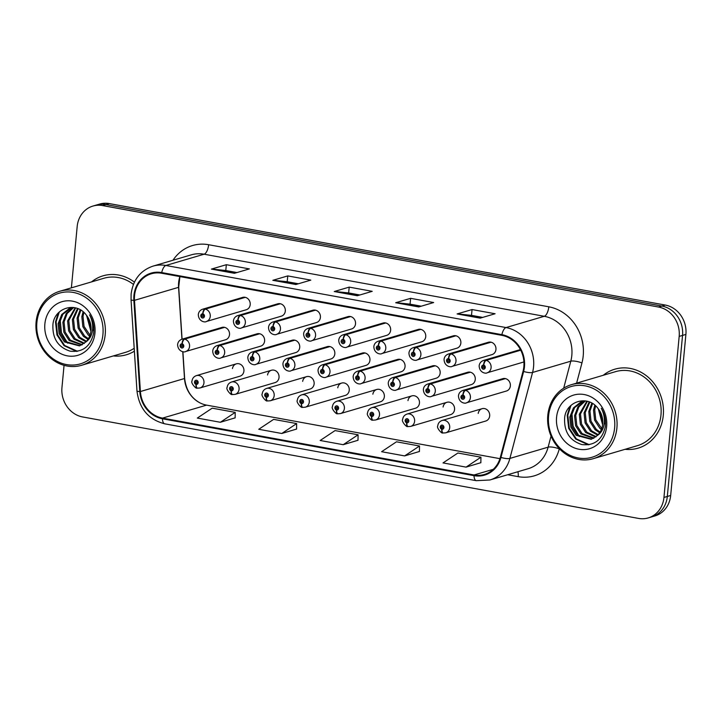 <?xml version="1.0" encoding="UTF-8"?>
<svg xmlns="http://www.w3.org/2000/svg" width="722" height="722" viewBox="0 0 722 722"><rect width="100%" height="100%" fill="white"/><g stroke="black" fill="none" stroke-linecap="round" stroke-linejoin="round"><path stroke-width="1.08" d="M482.088 408.697L442.135 420.466A6.435 5.731 73.6 0 1 449.716 427.686A6.435 5.731 73.6 0 1 445.772 432.812L485.726 421.034A6.435 5.731 -106.4 0 0 489.669 415.917A6.435 5.731 -106.4 0 0 482.088 408.697A6.435 5.731 -106.4 0 0 478.199 413.417M446.981 402.289L407.027 414.067A6.435 5.731 73.6 0 1 414.608 421.287A6.435 5.731 73.6 0 1 410.665 426.404L450.618 414.627A6.435 5.731 -106.4 0 0 454.562 409.509A6.435 5.731 -106.4 0 0 446.981 402.289A6.435 5.731 -106.4 0 0 443.091 407.009M376.767 389.474L336.813 401.252A6.435 5.731 73.6 0 1 344.394 408.471A6.435 5.731 73.6 0 1 340.45 413.589L380.404 401.811A6.435 5.731 -106.4 0 0 384.348 396.694A6.435 5.731 -106.4 0 0 376.767 389.474A6.435 5.731 -106.4 0 0 372.877 394.194M341.668 383.066L301.706 394.844A6.435 5.731 73.6 0 1 309.287 402.064A6.435 5.731 73.6 0 1 305.343 407.181L345.306 395.403A6.435 5.731 -106.4 0 0 349.24 390.286A6.435 5.731 -106.4 0 0 341.668 383.066A6.435 5.731 -106.4 0 0 337.77 387.786M306.561 376.658L266.598 388.436A6.435 5.731 73.6 0 1 274.18 395.656A6.435 5.731 73.6 0 1 270.236 400.773L310.198 388.996A6.435 5.731 -106.4 0 0 314.133 383.878A6.435 5.731 -106.4 0 0 306.561 376.658A6.435 5.731 -106.4 0 0 302.662 381.378M271.454 370.251L231.491 382.028A6.435 5.731 73.6 0 1 239.072 389.248A6.435 5.731 73.6 0 1 235.128 394.365L275.091 382.588A6.435 5.731 -106.4 0 0 279.026 377.471A6.435 5.731 -106.4 0 0 271.454 370.251A6.435 5.731 -106.4 0 0 267.564 374.971M411.874 395.882L371.92 407.659A6.435 5.731 73.6 0 1 379.501 414.879A6.435 5.731 73.6 0 1 375.557 419.996L415.511 408.219A6.435 5.731 -106.4 0 0 419.455 403.102A6.435 5.731 -106.4 0 0 411.874 395.882A6.435 5.731 -106.4 0 0 407.984 400.602M236.347 363.843L196.393 375.62A6.435 5.731 73.6 0 1 203.965 382.84A6.435 5.731 73.6 0 1 200.03 387.958L239.984 376.18A6.435 5.731 -106.4 0 0 243.919 371.063A6.435 5.731 -106.4 0 0 236.347 363.843A6.435 5.731 -106.4 0 0 232.457 368.563M463.064 395.096A4.287 1.742 -77 0 1 465.491 390.385A6.435 5.731 73.6 0 1 470.401 397.678A6.435 5.731 73.6 0 1 466.466 402.795L506.42 391.017A6.435 5.731 -106.4 0 0 510.364 385.9A6.435 5.731 -106.4 0 0 502.783 378.68L462.829 390.458A6.435 5.731 73.6 0 1 464.986 390.295A4.287 1.805 97.6 0 0 462.892 395.069A2.148 1.913 -106.4 0 0 462.576 399.275A2.148 1.913 -106.4 0 0 463.064 395.096L462.892 396.342A0.857 0.767 73.6 0 1 463.019 398.002A0.857 0.767 73.6 0 1 462.008 397.037A0.857 0.767 73.6 0 1 462.82 396.333L462.892 395.069M427.956 388.689A4.287 1.742 -77 0 1 430.384 383.978A6.435 5.731 73.6 0 1 435.294 391.27A6.435 5.731 73.6 0 1 431.359 396.387L471.313 384.609A6.435 5.731 -106.4 0 0 475.257 379.492A6.435 5.731 -106.4 0 0 467.675 372.272L427.722 384.05A6.435 5.731 73.6 0 1 429.879 383.887A4.287 1.805 97.6 0 0 427.785 388.662A2.148 1.913 -106.4 0 0 427.478 392.867A2.148 1.913 -106.4 0 0 427.956 388.689L427.785 389.934A0.857 0.767 73.6 0 1 427.911 391.595A0.857 0.767 73.6 0 1 426.901 390.629A0.857 0.767 73.6 0 1 427.722 389.925L427.785 388.662M322.635 369.465A4.287 1.742 -77 0 1 325.062 364.754A6.435 5.731 73.6 0 1 329.981 372.047A6.435 5.731 73.6 0 1 326.037 377.164L365.991 365.386A6.435 5.731 -106.4 0 0 369.935 360.269A6.435 5.731 -106.4 0 0 362.354 353.049L322.4 364.827A6.435 5.731 73.6 0 1 324.566 364.664A4.287 1.805 97.6 0 0 322.463 369.438A2.148 1.913 -106.4 0 0 322.156 373.644A2.148 1.913 -106.4 0 0 322.635 369.465L322.463 370.72A0.857 0.767 73.6 0 1 322.599 372.372A0.857 0.767 73.6 0 1 322.111 370.729A0.857 0.767 73.6 0 1 322.4 370.702L322.463 369.438M287.527 363.058A4.287 1.742 -77 0 1 289.955 358.347A6.435 5.731 73.6 0 1 294.874 365.639A6.435 5.731 73.6 0 1 290.93 370.756L330.884 358.978A6.435 5.731 -106.4 0 0 334.827 353.861A6.435 5.731 -106.4 0 0 327.256 346.641L287.293 358.419A6.435 5.731 73.6 0 1 289.459 358.256A4.287 1.805 97.6 0 0 287.365 363.031A2.148 1.913 -106.4 0 0 287.049 367.236A2.148 1.913 -106.4 0 0 287.527 363.058L287.356 364.312A0.857 0.767 73.6 0 1 287.491 365.964A0.857 0.767 73.6 0 1 287.004 364.321A0.857 0.767 73.6 0 1 287.293 364.294L287.365 363.031M252.42 356.65A4.287 1.742 -77 0 1 254.848 351.948A6.435 5.731 73.6 0 1 259.767 359.231A6.435 5.731 73.6 0 1 255.823 364.348L295.785 352.571A6.435 5.731 -106.4 0 0 299.72 347.453A6.435 5.731 -106.4 0 0 292.148 340.233L252.186 352.011A6.435 5.731 73.6 0 1 254.352 351.849A4.287 1.805 97.6 0 0 252.258 356.623A2.148 1.913 -106.4 0 0 251.942 360.829A2.148 1.913 -106.4 0 0 252.42 356.65L252.249 357.904A0.857 0.767 73.6 0 1 252.384 359.556A0.857 0.767 73.6 0 1 251.897 357.913A0.857 0.767 73.6 0 1 252.186 357.886L252.258 356.623M217.313 350.242A4.287 1.742 -77 0 1 219.75 345.54A6.435 5.731 73.6 0 1 224.659 352.823A6.435 5.731 73.6 0 1 220.715 357.941L260.678 346.163A6.435 5.731 -106.4 0 0 264.613 341.046A6.435 5.731 -106.4 0 0 257.041 333.826L217.078 345.603A6.435 5.731 73.6 0 1 219.244 345.441A4.287 1.805 97.6 0 0 217.151 350.215A2.148 1.913 -106.4 0 0 216.835 354.421A2.148 1.913 -106.4 0 0 217.313 350.242L217.151 351.497A0.857 0.767 73.6 0 1 217.277 353.148A0.857 0.767 73.6 0 1 216.79 351.506A0.857 0.767 73.6 0 1 217.078 351.479L217.151 350.215M392.849 382.281A4.287 1.742 -77 0 1 395.277 377.57A6.435 5.731 73.6 0 1 400.196 384.862A6.435 5.731 73.6 0 1 396.252 389.979L436.205 378.202A6.435 5.731 -106.4 0 0 440.149 373.084A6.435 5.731 -106.4 0 0 432.568 365.864L392.615 377.642A6.435 5.731 73.6 0 1 394.772 377.48A4.287 1.805 97.6 0 0 392.678 382.254A2.148 1.913 -106.4 0 0 392.371 386.46A2.148 1.913 -106.4 0 0 392.849 382.281L392.678 383.526A0.857 0.767 73.6 0 1 392.804 385.187A0.857 0.767 73.6 0 1 391.793 384.221A0.857 0.767 73.6 0 1 392.615 383.517L392.678 382.254M357.742 375.873A4.287 1.742 -77 0 1 360.17 371.162A6.435 5.731 73.6 0 1 365.088 378.454A6.435 5.731 73.6 0 1 361.144 383.572L401.098 371.794A6.435 5.731 -106.4 0 0 405.042 366.677A6.435 5.731 -106.4 0 0 397.461 359.457L357.507 371.234A6.435 5.731 73.6 0 1 359.673 371.072A4.287 1.805 97.6 0 0 357.57 375.846A2.148 1.913 -106.4 0 0 357.264 380.052A2.148 1.913 -106.4 0 0 357.742 375.873L357.57 377.119A0.857 0.767 73.6 0 1 357.706 378.779A0.857 0.767 73.6 0 1 357.219 377.137A0.857 0.767 73.6 0 1 357.507 377.11L357.57 375.846M182.206 343.834A4.287 1.742 -77 0 1 184.642 339.132A6.435 5.731 73.6 0 1 189.552 346.416A6.435 5.731 73.6 0 1 185.608 351.533L225.571 339.764A6.435 5.731 -106.4 0 0 229.506 334.638A6.435 5.731 -106.4 0 0 221.934 327.418L181.98 339.196A6.435 5.731 73.6 0 1 184.137 339.033A4.287 1.805 97.6 0 0 182.043 343.807A2.148 1.913 -106.4 0 0 181.727 348.013A2.148 1.913 -106.4 0 0 182.206 343.834L182.043 345.089A0.857 0.767 73.6 0 1 182.17 346.74A0.857 0.767 73.6 0 1 181.682 345.098A0.857 0.767 73.6 0 1 181.971 345.071L182.043 343.807M448.651 358.681A4.287 1.742 -77 0 1 451.079 353.97A6.435 5.731 73.6 0 1 455.988 361.262A6.435 5.731 73.6 0 1 452.053 366.379L492.007 354.601A6.435 5.731 -106.4 0 0 495.951 349.484A6.435 5.731 -106.4 0 0 488.37 342.264L448.416 354.042A6.435 5.731 73.6 0 1 450.573 353.879A4.287 1.805 97.6 0 0 448.479 358.644A2.148 1.913 -106.4 0 0 448.163 362.85A2.148 1.913 -106.4 0 0 448.651 358.681L448.479 359.926A0.857 0.767 73.6 0 1 448.606 361.578A0.857 0.767 73.6 0 1 448.118 359.935A0.857 0.767 73.6 0 1 448.407 359.917L448.479 358.644M413.544 352.273A4.287 1.742 -77 0 1 415.971 347.562A6.435 5.731 73.6 0 1 420.881 354.854A6.435 5.731 73.6 0 1 416.946 359.971L456.9 348.194A6.435 5.731 -106.4 0 0 460.844 343.076A6.435 5.731 -106.4 0 0 453.263 335.856L413.309 347.634A6.435 5.731 73.6 0 1 415.466 347.472A4.287 1.805 97.6 0 0 413.372 352.237A2.148 1.913 -106.4 0 0 413.056 356.442A2.148 1.913 -106.4 0 0 413.544 352.273L413.372 353.518A0.857 0.767 73.6 0 1 413.498 355.17A0.857 0.767 73.6 0 1 413.02 353.527A0.857 0.767 73.6 0 1 413.3 353.509L413.372 352.237M343.329 339.457A4.287 1.742 -77 0 1 345.757 334.746A6.435 5.731 73.6 0 1 350.675 342.038A6.435 5.731 73.6 0 1 346.731 347.156L386.685 335.378A6.435 5.731 -106.4 0 0 390.629 330.261A6.435 5.731 -106.4 0 0 383.048 323.041L343.094 334.818A6.435 5.731 73.6 0 1 345.251 334.656A4.287 1.805 97.6 0 0 343.158 339.421A2.148 1.913 -106.4 0 0 342.851 343.636A2.148 1.913 -106.4 0 0 343.329 339.457L343.158 340.703A0.857 0.767 73.6 0 1 343.284 342.354A0.857 0.767 73.6 0 1 342.806 340.712A0.857 0.767 73.6 0 1 343.094 340.694L343.158 339.421M378.436 345.865A4.287 1.742 -77 0 1 380.864 341.154A6.435 5.731 73.6 0 1 385.783 348.446A6.435 5.731 73.6 0 1 381.839 353.563L421.792 341.786A6.435 5.731 -106.4 0 0 425.736 336.669A6.435 5.731 -106.4 0 0 418.155 329.449L378.202 341.226A6.435 5.731 73.6 0 1 380.359 341.064A4.287 1.805 97.6 0 0 378.265 345.829A2.148 1.913 -106.4 0 0 377.958 350.035A2.148 1.913 -106.4 0 0 378.436 345.865L378.265 347.111A0.857 0.767 73.6 0 1 378.391 348.762A0.857 0.767 73.6 0 1 377.913 347.12A0.857 0.767 73.6 0 1 378.202 347.101L378.265 345.829M238.007 320.234A4.287 1.742 -77 0 1 240.435 315.523A6.435 5.731 73.6 0 1 245.354 322.815A6.435 5.731 73.6 0 1 241.41 327.932L281.372 316.155A6.435 5.731 -106.4 0 0 285.307 311.038A6.435 5.731 -106.4 0 0 277.735 303.818L237.773 315.595A6.435 5.731 73.6 0 1 239.939 315.433A4.287 1.805 97.6 0 0 237.845 320.207A2.148 1.913 -106.4 0 0 237.529 324.413A2.148 1.913 -106.4 0 0 238.007 320.234L237.836 321.48A0.857 0.767 73.6 0 1 237.971 323.131A0.857 0.767 73.6 0 1 237.484 321.489A0.857 0.767 73.6 0 1 237.773 321.47L237.845 320.207M273.115 326.642A4.287 1.742 -77 0 1 275.542 321.931A6.435 5.731 73.6 0 1 280.461 329.223A6.435 5.731 73.6 0 1 276.517 334.34L316.471 322.563A6.435 5.731 -106.4 0 0 320.415 317.445A6.435 5.731 -106.4 0 0 312.834 310.225L272.88 322.003A6.435 5.731 73.6 0 1 275.046 321.841A4.287 1.805 97.6 0 0 272.943 326.606A2.148 1.913 -106.4 0 0 272.636 330.82A2.148 1.913 -106.4 0 0 273.115 326.642L272.943 327.887A0.857 0.767 73.6 0 1 273.078 329.539A0.857 0.767 73.6 0 1 272.591 327.896A0.857 0.767 73.6 0 1 272.88 327.878L272.943 326.606M308.222 333.05A4.287 1.742 -77 0 1 310.65 328.339A6.435 5.731 73.6 0 1 315.568 335.631A6.435 5.731 73.6 0 1 311.624 340.748L351.578 328.97A6.435 5.731 -106.4 0 0 355.522 323.853A6.435 5.731 -106.4 0 0 347.941 316.633L307.987 328.411A6.435 5.731 73.6 0 1 310.153 328.248A4.287 1.805 97.6 0 0 308.05 333.013A2.148 1.913 -106.4 0 0 307.743 337.228A2.148 1.913 -106.4 0 0 308.222 333.05L308.05 334.295A0.857 0.767 73.6 0 1 308.186 335.947A0.857 0.767 73.6 0 1 307.698 334.304A0.857 0.767 73.6 0 1 307.987 334.286L308.05 333.013M202.9 313.826A4.287 1.742 -77 0 1 205.337 309.115A6.435 5.731 73.6 0 1 210.246 316.407A6.435 5.731 73.6 0 1 206.302 321.525L246.265 309.747A6.435 5.731 -106.4 0 0 250.2 304.63A6.435 5.731 -106.4 0 0 242.628 297.41L202.665 309.187A6.435 5.731 73.6 0 1 204.831 309.025A4.287 1.805 97.6 0 0 202.738 313.799A2.148 1.913 -106.4 0 0 202.422 318.005A2.148 1.913 -106.4 0 0 202.9 313.826L202.729 315.072A0.857 0.767 73.6 0 1 202.864 316.732A0.857 0.767 73.6 0 1 202.377 315.081A0.857 0.767 73.6 0 1 202.665 315.063L202.738 313.799M113.381 355.919A41.163 36.678 -106.4 0 0 126.35 354.773A41.163 36.678 -106.4 0 0 134.382 351.181A41.163 36.678 -106.4 0 1 126.35 354.773A41.163 36.678 -106.4 0 1 113.381 355.919M625.081 449.31A41.163 36.678 -106.4 0 0 638.049 448.163A41.163 36.678 -106.4 0 0 663.274 415.412A41.163 36.678 -106.4 0 0 614.783 369.204A41.163 36.678 -106.4 0 0 603.267 375.278A41.163 36.678 -106.4 0 1 614.783 369.204L614.783 369.204A41.163 36.678 -106.4 0 1 663.274 415.412A41.163 36.678 -106.4 0 1 638.049 448.163A41.163 36.678 -106.4 0 1 625.081 449.31M179.877 276.571A27.436 24.449 -106.4 0 0 178.641 282.609A27.436 24.449 -106.4 0 0 178.569 287.338L181.944 339.214M134.545 295.605A27.436 24.449 73.6 0 1 151.358 273.764A27.436 24.449 73.6 0 1 161.656 273.25L501.817 335.333A27.436 24.449 73.6 0 1 523.035 371.252L500.364 457.216A27.436 24.449 73.6 0 1 484.363 474.462A27.436 24.449 73.6 0 1 474.065 474.977L162.504 418.119A27.436 24.449 73.6 0 1 140.402 391.523L134.482 300.334A27.436 24.449 73.6 0 1 134.545 295.605M133.931 295.497A28.131 25.062 -106.4 0 0 133.859 300.343L139.788 391.523A28.131 25.062 -106.4 0 0 162.441 418.787L474.002 475.654A28.131 25.062 -106.4 0 0 500.96 457.441L523.63 371.478A28.131 25.062 -106.4 0 0 501.88 334.656L161.719 272.573A28.131 25.062 -106.4 0 0 133.931 295.497M64.059 365.332L61.957 387.579A25.721 22.923 -106.4 0 0 82.615 416.946L638.537 518.414A25.721 22.923 -106.4 0 0 648.194 517.927L654.917 515.941A25.721 22.923 -106.4 0 0 670.675 495.472L685.9 334.421L682.543 335.414A25.721 22.923 -106.4 0 0 661.884 306.047L105.954 204.579A25.721 22.923 -106.4 0 0 96.306 205.066A25.721 22.923 -106.4 0 1 105.954 204.579L661.884 306.047A25.721 22.923 -106.4 0 1 682.543 335.414L667.318 496.456L682.543 335.414L679.176 336.398A25.721 22.923 -106.4 0 0 658.518 307.03L102.596 205.571A25.721 22.923 -106.4 0 0 92.939 206.059A25.721 22.923 -106.4 0 0 77.182 226.528L71.388 287.834M651.551 516.934A25.721 22.923 -106.4 0 0 667.318 496.456A25.721 22.923 -106.4 0 1 651.551 516.934M480.148 318.149L495.084 313.745L472.053 309.548L457.116 313.944L480.148 318.149M482.684 317.4L471.43 315.352L457.622 313.899A6.859 2.843 100.3 0 0 457.116 313.944M471.502 315.361L472.053 309.548M418.724 306.94L433.66 302.536L410.619 298.33L395.683 302.735L418.724 306.94M421.26 306.191L409.997 304.142L396.197 302.689A6.859 2.843 100.3 0 0 395.683 302.735M410.069 304.152L410.619 298.33M234.433 273.304L249.37 268.9L226.338 264.703L211.402 269.098L234.433 273.304M236.969 272.555L225.715 270.506L211.907 269.053A6.859 2.843 100.3 0 0 211.402 269.098M225.787 270.515L226.338 264.703M295.867 284.513L310.803 280.118L287.762 275.912L272.826 280.317L295.867 284.513M298.403 283.773L287.139 281.715L273.34 280.262A6.859 2.843 100.3 0 0 272.826 280.317M287.212 281.724L287.762 275.912M357.291 295.731L372.227 291.327L349.195 287.121L334.259 291.526L357.291 295.731M359.827 294.982L348.573 292.924L334.764 291.471A6.859 2.843 100.3 0 0 334.259 291.526M348.645 292.942L349.195 287.121M182.747 351.668L184.498 378.527A27.436 24.449 -106.4 0 0 199.389 402.56A27.436 24.449 -106.4 0 0 206.6 405.123L499.94 458.66M134.427 282.158A41.163 36.678 -106.4 0 0 103.084 275.813A41.163 36.678 -106.4 0 0 91.568 281.887A41.163 36.678 -106.4 0 1 103.084 275.813A41.163 36.678 -106.4 0 1 134.427 282.158M648.194 517.927A25.721 22.923 -106.4 0 0 663.951 497.449L679.176 336.398M466.069 467.125L480.942 457.216L457.91 453.01L443.028 462.919L466.069 467.125L480.852 462.694M281.779 433.489L296.661 423.579L273.629 419.374L258.747 429.283L281.779 433.489L296.571 429.058M220.354 422.28L235.228 412.37L212.196 408.165L197.314 418.074L220.354 422.28L235.146 417.848M404.636 455.907L419.518 446.006L396.486 441.801L381.604 451.71L404.636 455.907L419.428 451.485M343.212 444.698L358.085 434.788L335.053 430.583L320.171 440.492L343.212 444.698L357.995 440.267M358.085 434.788L357.995 440.339M296.661 423.579L296.571 429.13M235.228 412.37L235.137 417.921M419.518 446.006L419.428 451.548M480.942 457.216L480.852 462.766M685.9 334.421A25.721 22.923 -106.4 0 0 665.242 305.054L109.311 203.586A25.721 22.923 -106.4 0 0 99.663 204.073L92.939 206.059M244.785 297.247L204.831 309.025M245.29 297.338L205.337 309.115M224.091 327.265L184.137 339.033M224.596 327.355L184.642 339.132M197.864 388.12A4.287 1.805 -82.4 0 1 197.521 388.147A4.287 1.805 -82.4 0 1 196.231 384.447A2.148 1.913 -106.4 0 0 196.537 380.241A2.148 1.913 -106.4 0 0 196.059 384.42L196.231 383.174A0.857 0.767 73.6 0 1 196.095 381.514A0.857 0.767 73.6 0 1 196.583 383.165A0.857 0.767 73.6 0 1 196.294 383.183L196.231 384.447M196.889 382.976L196.231 383.174M196.059 384.42A4.287 1.742 103 0 0 196.962 388.048A4.287 1.742 103 0 0 197.241 388.057M196.835 383.021L196.294 383.183M102.921 334.53A36.876 32.851 -106.4 0 0 73.319 292.437A36.876 32.851 -106.4 0 0 36.885 322.481A36.876 32.851 -106.4 0 0 66.496 364.574A36.876 32.851 -106.4 0 0 102.921 334.53M105.204 334.593A38.591 34.385 -106.4 0 0 59.745 291.273A38.591 34.385 -106.4 0 0 36.1 321.976A38.591 34.385 -106.4 0 0 81.559 365.296A38.591 34.385 -106.4 0 0 105.204 334.593M133.426 284.405A38.591 34.385 -106.4 0 0 103.806 278.286L59.745 291.273M90.909 331.371L86.568 315.397M91.071 329.602L87.597 316.85M89.636 336.163L88.174 334.945L82.868 326.723L81.83 316.705L83.111 311.76M90.015 335.17L84.05 326.38L83.021 316.353L83.914 312.464M87.931 339.394L83.427 336.344L78.129 328.122L77.092 318.104L80.16 309.729M88.382 338.681L84.609 335.992L79.312 327.77L78.274 317.752L80.864 310.144M85.99 341.804L78.689 337.734L73.382 329.521L72.353 319.503L77.498 308.493M86.496 341.262L79.871 337.391L74.565 329.169L73.536 319.151L78.138 308.745M83.951 343.645L73.942 339.132L68.644 330.92L67.606 320.893L75.16 307.78M84.474 343.239L75.133 338.789L69.826 330.568L68.789 320.55L75.711 307.915M81.766 344.99L69.204 340.531L63.897 332.319L62.868 322.292L66.271 313.42L73.283 307.491M82.326 344.692L70.386 340.179L65.088 331.967L64.05 321.949L67.191 313.447L73.716 307.518M85.792 342.011A19.386 17.274 -106.4 0 0 90.999 330.568A19.386 17.274 -106.4 0 0 86.369 315.153C76.487 301.119 54.655 307.536 52.959 324.151C52.164 338.212 57.895 347.219 70.16 351.172C82.47 352.526 90.268 346.704 93.535 333.708L93.707 332.291C94.23 326.064 92.858 320.252 89.573 314.864C92.362 320.333 93.282 325.848 92.326 331.416C91.414 336.136 89.239 339.665 85.792 342.011L79.447 345.901L64.457 341.93L59.159 333.717L58.121 323.691L61.74 314.521L69.141 308.619L73.409 307.473M80.043 345.712L65.648 341.578L60.341 333.365L59.303 323.339L62.922 314.169L71.46 307.852M44.872 323.934A27.959 24.909 -106.4 0 0 67.317 355.856A27.959 24.909 -106.4 0 0 94.943 333.077A27.959 24.909 -106.4 0 0 72.489 301.155A27.959 24.909 -106.4 0 0 44.872 323.934M81.559 365.296L125.628 352.309A38.591 34.385 -106.4 0 0 134.193 348.266M77.516 351.298L64.61 345.486L57.57 334.8L56.108 321.768L59.276 312.057M93.797 331.037L92.624 329.115M90.801 325.108L89.609 320.767M76.604 351.443L64.014 345.657L56.984 334.981L55.513 321.94L58.202 313.122M67.669 343.212L61.451 332.788L60.251 320.541L60.621 318.33M91.053 327.355L88.68 318.709M614.621 427.92A36.876 32.851 -106.4 0 0 585.019 385.828A36.876 32.851 -106.4 0 0 548.585 415.872A36.876 32.851 -106.4 0 0 578.196 457.965A36.876 32.851 -106.4 0 0 614.621 427.92M616.904 427.984A38.591 34.385 -106.4 0 0 571.445 384.664A38.591 34.385 -106.4 0 0 547.799 415.367A38.591 34.385 -106.4 0 0 593.258 458.687A38.591 34.385 -106.4 0 0 616.904 427.984M593.258 458.687L637.327 445.7A38.591 34.385 -106.4 0 0 660.973 414.997A38.591 34.385 -106.4 0 0 615.505 371.668L571.445 384.664M602.608 424.762L598.267 408.787M602.771 422.993L599.296 410.24M601.336 429.554L599.874 428.336L594.567 420.114L593.529 410.096L594.811 405.15M601.715 428.561L595.749 419.762L594.72 409.744L595.614 405.845M599.63 432.785L595.127 429.734L589.829 421.513L588.791 411.495L591.859 403.12M600.081 432.072L596.309 429.382L591.011 421.161L589.973 411.143L592.563 403.535M597.69 435.195L590.388 431.124L585.082 422.911L584.053 412.894L589.197 401.883M598.195 434.653L591.571 430.781L586.264 422.56L585.235 412.542L589.838 402.136M595.65 437.036L585.641 432.523L580.344 424.31L579.306 414.284L586.86 401.17M596.173 436.62L586.833 432.18L581.526 423.958L580.488 413.941L587.41 401.306M593.466 438.38L580.903 433.922L575.596 425.709L574.568 415.682L577.97 406.811L584.982 400.881M594.025 438.083L582.085 433.57L576.788 425.357L575.75 415.34L578.891 406.838L585.416 400.909M597.491 435.402A19.386 17.274 -106.4 0 0 602.699 423.958A19.386 17.274 -106.4 0 0 598.069 408.544C588.186 394.51 566.355 400.927 564.658 417.542C563.864 431.603 569.595 440.61 581.86 444.562C594.17 445.916 601.967 440.095 605.235 427.099L605.406 425.682C605.929 419.455 604.558 413.643 601.273 408.255C604.061 413.724 604.982 419.238 604.025 424.807C603.114 429.527 600.939 433.056 597.491 435.402L591.147 439.292L576.156 435.321L570.858 427.108L569.82 417.081L573.439 407.912L580.84 402.01L585.109 400.863M591.742 439.102L577.347 434.969L572.041 426.756L571.003 416.729L574.622 407.56L583.159 401.242M556.572 417.325A27.959 24.909 -106.4 0 0 579.017 449.246A27.959 24.909 -106.4 0 0 606.642 426.467A27.959 24.909 -106.4 0 0 584.188 394.546A27.959 24.909 -106.4 0 0 556.572 417.325M589.215 444.689L576.309 438.868L569.27 428.191L567.808 415.159L570.976 405.448M605.496 424.428L604.323 422.505M602.5 418.498L601.309 414.157M588.304 444.833L575.714 439.048L568.683 428.372L567.212 415.33L569.902 406.513M579.369 436.602L573.151 426.179L571.95 413.932L572.32 411.72M602.753 420.745L600.379 412.1M279.892 303.655L239.939 315.433M280.398 303.745L240.435 315.523M315 310.063L275.046 321.841M315.505 310.153L275.542 321.931M350.107 316.471L310.153 328.248M350.612 316.561L310.65 328.339M385.214 322.878L345.251 334.656M385.71 322.969L345.757 334.746M232.971 394.528A4.287 1.805 -82.4 0 1 232.628 394.555A4.287 1.805 -82.4 0 1 231.329 390.855A2.148 1.913 -106.4 0 0 231.645 386.649A2.148 1.913 -106.4 0 0 231.166 390.828L231.338 389.573A0.857 0.767 73.6 0 1 231.202 387.922A0.857 0.767 73.6 0 1 231.69 389.564A0.857 0.767 73.6 0 1 231.401 389.591L231.329 390.855M231.997 389.384L231.338 389.573M231.166 390.828A4.287 1.742 103 0 0 232.069 394.456A4.287 1.742 103 0 0 232.349 394.465M231.942 389.429L231.401 389.591M268.079 400.936A4.287 1.805 -82.4 0 1 267.736 400.963A4.287 1.805 -82.4 0 1 266.436 397.262A2.148 1.913 -106.4 0 0 266.752 393.057A2.148 1.913 -106.4 0 0 266.274 397.235L266.445 395.981A0.857 0.767 73.6 0 1 266.31 394.329A0.857 0.767 73.6 0 1 266.797 395.972A0.857 0.767 73.6 0 1 266.508 395.999L266.436 397.262M267.095 395.791L266.445 395.981M266.274 397.235A4.287 1.742 103 0 0 267.176 400.863A4.287 1.742 103 0 0 267.456 400.872M267.05 395.837L266.508 395.999M303.186 407.343A4.287 1.805 -82.4 0 1 302.843 407.37A4.287 1.805 -82.4 0 1 301.543 403.67A2.148 1.913 -106.4 0 0 301.859 399.465A2.148 1.913 -106.4 0 0 301.381 403.643L301.543 402.389A0.857 0.767 73.6 0 1 301.417 400.737A0.857 0.767 73.6 0 1 301.904 402.38A0.857 0.767 73.6 0 1 301.615 402.407L301.543 403.67M302.202 402.199L301.543 402.389M301.381 403.643A4.287 1.742 103 0 0 302.283 407.271A4.287 1.742 103 0 0 302.563 407.28M302.157 402.244L301.615 402.407M338.293 413.751A4.287 1.805 -82.4 0 1 337.95 413.778A4.287 1.805 -82.4 0 1 336.651 410.078A2.148 1.913 -106.4 0 0 336.966 405.872A2.148 1.913 -106.4 0 0 336.488 410.051L336.651 408.796A0.857 0.767 73.6 0 1 336.524 407.145A0.857 0.767 73.6 0 1 337.012 408.787A0.857 0.767 73.6 0 1 336.723 408.814L336.651 410.078M337.309 408.607L336.651 408.796M336.488 410.051A4.287 1.742 103 0 0 337.382 413.67A4.287 1.742 103 0 0 337.67 413.679M337.264 408.652L336.723 408.814M259.198 333.663L219.244 345.441M259.703 333.763L219.75 345.54M294.305 340.071L254.352 351.849M294.811 340.17L254.848 351.948M329.412 346.479L289.459 358.256M329.918 346.578L289.955 358.347M364.52 352.887L324.566 364.664M365.025 352.977L325.062 364.754M420.321 329.286L380.359 341.064M420.818 329.376L380.864 341.154M455.429 335.694L415.466 347.472M455.925 335.784L415.971 347.562M490.527 342.102L450.573 353.879M491.032 342.192L451.079 353.97M520.625 349.98L485.68 360.287A4.287 1.805 97.6 0 0 483.587 365.052A2.148 1.913 -106.4 0 0 483.271 369.258A2.148 1.913 -106.4 0 0 483.749 365.088L483.587 366.334A0.857 0.767 73.6 0 1 483.713 367.985A0.857 0.767 73.6 0 1 483.226 366.343A0.857 0.767 73.6 0 1 483.514 366.316L483.587 365.052M483.749 365.088A4.287 1.742 -77 0 1 486.186 360.377A6.435 5.731 73.6 0 1 491.095 367.66A6.435 5.731 73.6 0 1 487.16 372.787C486.339 373.806 479.48 373.193 479.146 365.855C479.471 363.202 480.933 361.397 483.523 360.44A6.435 5.731 73.6 0 1 485.68 360.287M520.733 350.188L486.186 360.377M399.627 359.294L359.673 371.072M400.123 359.385L360.17 371.162M434.734 365.702L394.772 377.48M435.231 365.792L395.277 377.57M469.841 372.11L429.879 383.887M470.338 372.2L430.384 383.978M504.949 378.518L464.986 390.295M505.445 378.608L465.491 390.385M373.4 420.159A4.287 1.805 -82.4 0 1 373.057 420.186A4.287 1.805 -82.4 0 1 371.758 416.486A2.148 1.913 -106.4 0 0 372.074 412.28A2.148 1.913 -106.4 0 0 371.586 416.459L371.758 415.204A0.857 0.767 73.6 0 1 371.631 413.553A0.857 0.767 73.6 0 1 372.119 415.195A0.857 0.767 73.6 0 1 371.83 415.222L371.758 416.486M372.417 415.015L371.758 415.204M371.586 416.459A4.287 1.742 103 0 0 372.489 420.078A4.287 1.742 103 0 0 372.778 420.087M372.372 415.06L371.83 415.222M408.508 426.567A4.287 1.805 -82.4 0 1 408.165 426.594A4.287 1.805 -82.4 0 1 406.865 422.893A2.148 1.913 -106.4 0 0 407.181 418.688A2.148 1.913 -106.4 0 0 406.694 422.857L406.865 421.612A0.857 0.767 73.6 0 1 406.739 419.96A0.857 0.767 73.6 0 1 407.217 421.603A0.857 0.767 73.6 0 1 406.937 421.63L406.865 422.893M407.524 421.422L406.865 421.612M406.694 422.857A4.287 1.742 103 0 0 407.596 426.485A4.287 1.742 103 0 0 407.885 426.494M407.479 421.467L406.937 421.63M443.606 432.965A4.287 1.805 -82.4 0 1 443.272 433.001A4.287 1.805 -82.4 0 1 441.972 429.301A2.148 1.913 -106.4 0 0 442.279 425.096A2.148 1.913 -106.4 0 0 441.801 429.265L441.972 428.02A0.857 0.767 73.6 0 1 441.846 426.368A0.857 0.767 73.6 0 1 442.324 428.011A0.857 0.767 73.6 0 1 442.035 428.038L441.972 429.301M442.631 427.83L441.972 428.02M441.801 429.265A4.287 1.742 103 0 0 442.703 432.893A4.287 1.742 103 0 0 442.983 432.902M442.586 427.875L442.035 428.038M172.991 260.236A42.878 38.203 73.6 0 1 208.64 244.722L548.801 306.805A8.574 3.547 -79.7 0 1 544.271 316.29L204.109 254.207A34.304 30.559 -106.4 0 0 191.24 254.857L153.001 266.129A34.304 30.559 73.6 0 1 165.87 265.479A8.574 3.547 100.3 0 0 161.719 272.573M548.801 306.805A42.878 38.203 73.6 0 1 583.223 355.747A42.878 38.203 73.6 0 1 581.959 362.931L576.625 383.129M523.63 371.478A8.574 2.184 14.8 0 0 532.556 372.462L570.795 361.19A34.304 30.559 -106.4 0 0 571.815 355.45A34.304 30.559 -106.4 0 0 544.271 316.29L506.032 327.562A34.304 30.559 73.6 0 1 532.556 372.462L509.885 458.425A34.304 30.559 73.6 0 1 489.886 479.986L528.125 468.713A34.304 30.559 -106.4 0 0 548.124 447.162L551.048 436.07M153.001 266.129C140.33 270.551 133.038 279.847 131.124 294.016L131.043 299.82A8.574 0.957 -3.7 0 0 133.859 300.343M131.043 299.82L136.972 391.008C139.229 408.652 148.47 419.59 164.706 423.814A8.574 3.547 -79.7 0 1 162.441 418.787M474.002 475.654A8.574 3.547 100.3 0 0 476.276 480.681L489.886 479.986M500.96 457.441A8.574 2.184 14.8 0 0 509.885 458.425L548.124 447.162A8.574 2.184 -165.2 0 1 559.288 448.894A42.878 38.203 73.6 0 1 518.197 476.646L507.701 474.733M136.972 391.008A8.574 0.957 -3.7 0 0 139.788 391.523M501.88 334.656A8.574 3.547 -79.7 0 1 506.032 327.562L165.87 265.479L204.109 254.207A8.574 3.547 -79.7 0 0 208.64 244.722M182.901 351.695L184.624 378.274A16.29 1.814 176.3 0 1 184.498 378.527L140.402 391.523M179.904 276.58L178.704 287.085A16.29 1.814 176.3 0 1 178.569 287.338L134.482 300.334M658.518 307.03L665.242 305.054M102.596 205.571L109.311 203.586M663.951 497.449L670.675 495.472M563.683 388.183L570.795 361.19A8.574 2.184 -165.2 0 1 581.959 362.931M517.9 471.728A8.574 3.547 -79.7 0 1 518.197 476.646M162.504 418.119L206.6 405.123M474.065 474.977L493.297 469.309M357.598 295.641L334.764 291.471M296.164 284.432L273.34 280.262M234.74 273.214L211.907 269.053M419.022 306.85L396.197 302.689M480.446 318.059L457.622 313.899M164.706 423.814L476.276 480.681M184.624 378.274C185.924 389.546 190.852 397.642 199.389 402.56M178.704 287.085L182.079 339.169M206.302 321.525C205.49 322.544 198.622 321.931 198.297 314.602C198.622 311.94 200.075 310.135 202.665 309.187M185.608 351.533C184.796 352.562 177.937 351.948 177.603 344.611C177.928 341.957 179.39 340.152 181.98 339.196M196.393 375.62C193.803 376.559 192.35 378.364 192.016 381.035C190.427 382.723 196.267 389.329 196.962 388.048M200.03 387.958L197.521 388.147M72.047 307.662L70.864 308.014M583.746 401.053L582.564 401.405M241.41 327.932C240.588 328.952 233.729 328.339 233.405 321.01C233.729 318.348 235.182 316.543 237.773 315.595M276.517 334.34C275.696 335.36 268.837 334.746 268.512 327.418C268.837 324.756 270.29 322.951 272.88 322.003M311.624 340.748C310.803 341.768 303.944 341.154 303.619 333.826C303.944 331.163 305.397 329.358 307.987 328.411M346.731 347.156C345.91 348.175 339.051 347.562 338.726 340.233C339.051 337.571 340.504 335.766 343.094 334.818M231.491 382.028C228.91 382.967 227.457 384.772 227.123 387.443C225.535 389.131 231.374 395.737 232.069 394.456M235.128 394.365L232.628 394.555M266.598 388.436C264.017 389.375 262.564 391.18 262.23 393.851C260.642 395.539 266.481 402.145 267.176 400.863M270.236 400.773L267.736 400.963M301.706 394.844C299.125 395.782 297.672 397.587 297.338 400.259C295.749 401.946 301.588 408.553 302.283 407.271M305.343 407.181L302.843 407.37M336.813 401.252C334.232 402.19 332.77 403.995 332.445 406.666C330.856 408.354 336.696 414.96 337.382 413.67M340.45 413.589L337.95 413.778M220.715 357.941C219.903 358.969 213.044 358.356 212.71 351.018C213.035 348.365 214.488 346.56 217.078 345.603M255.823 364.348C255.001 365.377 248.142 364.763 247.817 357.426C248.142 354.773 249.595 352.968 252.186 352.011M290.93 370.756C290.109 371.785 283.25 371.171 282.925 363.834C283.25 361.18 284.703 359.375 287.293 358.419M326.037 377.164C325.216 378.193 318.357 377.579 318.032 370.242C318.357 367.588 319.81 365.783 322.4 364.827M381.839 353.563C381.017 354.583 374.158 353.97 373.834 346.641C374.158 343.979 375.611 342.174 378.202 341.226M416.946 359.971C416.125 360.991 409.266 360.377 408.941 353.049C409.257 350.387 410.719 348.582 413.309 347.634M452.053 366.379C451.232 367.399 444.373 366.785 444.048 359.457C444.364 356.794 445.826 354.989 448.416 354.042M523.919 361.948L487.16 372.787M520.409 349.574L483.523 360.44M361.144 383.572C360.323 384.591 353.464 383.987 353.139 376.649C353.464 373.987 354.917 372.182 357.507 371.234M396.252 389.979C395.43 390.999 388.571 390.394 388.246 383.057C388.571 380.395 390.024 378.59 392.615 377.642M431.359 396.387C430.538 397.407 423.679 396.802 423.354 389.465C423.67 386.802 425.132 384.997 427.722 384.05M466.466 402.795C465.645 403.815 458.786 403.201 458.461 395.873C458.777 393.21 460.239 391.405 462.829 390.458M371.92 407.659C369.339 408.598 367.877 410.403 367.552 413.074C365.964 414.762 371.803 421.368 372.489 420.078M375.557 419.996L373.057 420.186M407.027 414.067C404.446 415.006 402.984 416.811 402.659 419.482C401.071 421.161 406.91 427.776 407.596 426.485M410.665 426.404L408.165 426.594M442.135 420.466C439.554 421.413 438.092 423.218 437.767 425.881C436.178 427.568 442.017 434.184 442.703 432.893M445.772 432.812L443.272 433.001"/></g></svg>
